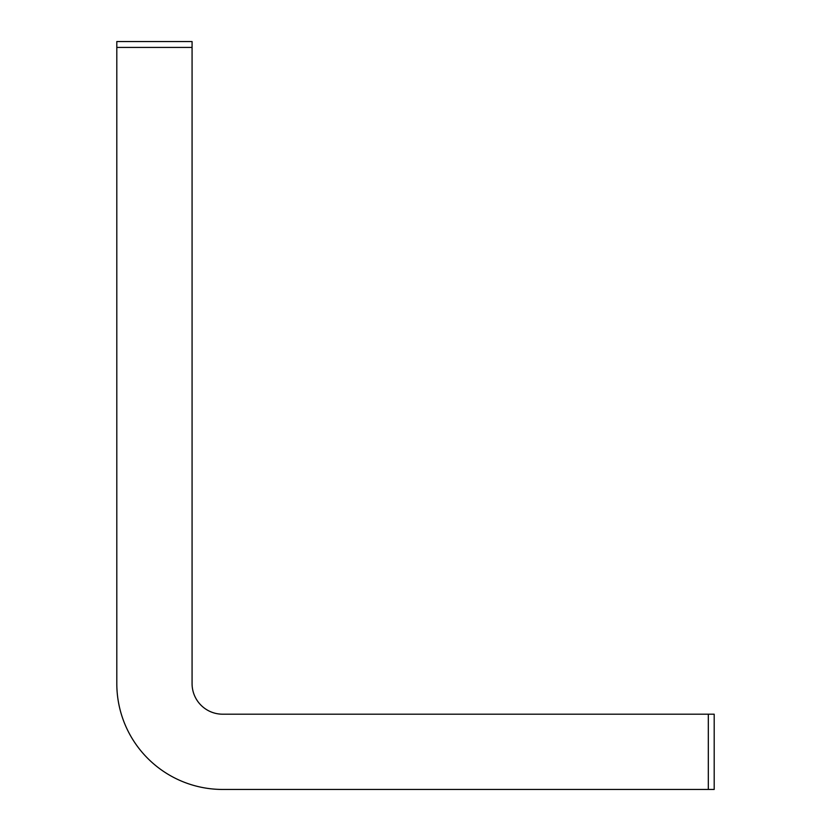 <?xml version="1.0" encoding="UTF-8"?>
<svg xmlns="http://www.w3.org/2000/svg" width="831" height="831" viewBox="0 0 831 831"><rect width="100%" height="100%" fill="white"/><g stroke="black" fill="none" stroke-linecap="round" stroke-linejoin="round"><path stroke-width="1.25" d="M192.075 41.55L192.075 47.429L116.807 47.429L116.807 41.55L192.075 41.55M116.807 47.429L116.807 683.612A105.838 105.838 0 0 0 222.646 789.45L708.313 789.45L708.313 714.193L222.646 714.193A30.57 30.57 0 0 1 192.075 683.612L192.075 47.429M708.313 714.193L714.193 714.193L714.193 789.45L708.313 789.45"/></g></svg>
